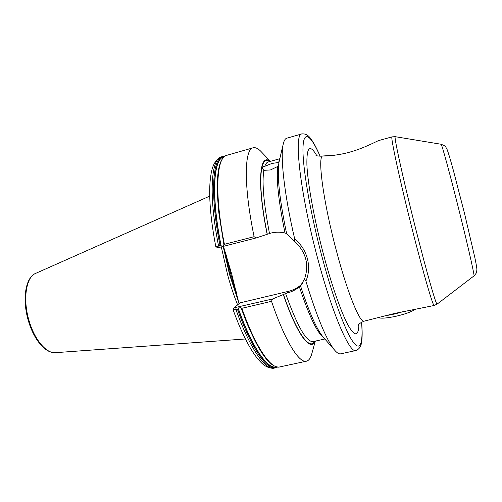 <?xml version="1.0" encoding="UTF-8"?>
<svg xmlns="http://www.w3.org/2000/svg" width="502" height="502" viewBox="0 0 502 502"><rect width="100%" height="100%" fill="white"/><g stroke="black" fill="none" stroke-linecap="round" stroke-linejoin="round"><path stroke-width="0.75" d="M271.526 301.307L241.864 308.303L239.554 306.879L237.484 309.339L233.047 309.678L234.271 307.77L272.467 299.004L271.526 301.307C284.923 340.927 299.085 363.423 306.452 361.189C308.943 360.574 310.782 357.888 311.974 353.144L315.312 341.109M215.967 246.739L220.02 245.453L223.032 246.375L224.407 244.323L254.106 236.68L256.026 237.973L270.785 233.116C275.523 231.911 280.267 231.886 285.023 233.035L286.416 233.505M278.554 165.572L277.75 166.457L270.49 169.94L263.807 170.347L262.213 168.126C262.107 167.26 262.96 166.658 264.78 166.313L271.933 163.445L278.547 162.497L279.401 160.339M315.664 154.955C316.222 155.978 318.619 156.329 322.855 156.009C317.314 155.538 322.955 199.922 335.832 248.628C347.007 291.718 359.884 323.351 364.126 321.148L394.635 313.436L434.186 305.486C433.201 307.004 423.493 273.872 412.337 229.703C399.642 179.716 390.117 135.333 392.049 136.87L378.64 140.579C376.964 141.137 363.712 148.291 350.271 151.987C336.817 155.896 323.552 156.21 323.056 155.971L335.022 155.187M221.307 246.89L227.594 274.776C230.6 285.72 233.938 295.753 237.609 304.877M355.931 350.54C349.668 353.678 331.998 313.254 317.076 256.189C299.801 191.425 293.651 133.325 301.796 133.921L286.774 138.207C285.155 138.652 283.956 140.723 283.166 144.407C280.198 157.182 284.446 195.322 294.712 239.021C300.962 244.135 305.185 250.655 307.375 258.58C309.383 266.568 308.887 274.086 305.894 281.151C316.95 317.095 326.507 340.061 334.558 350.057C336.986 352.937 339.019 354.192 340.657 353.828L355.931 350.54C361.923 348.118 361.547 341.718 362.017 338.436C362.287 334.012 362.155 328.565 361.622 322.096M239.015 303.666L231.654 273.897L223.465 246.338M305.894 281.151L304.438 279.263L300.497 285.82C309.05 311.98 316.555 329.023 323.018 336.936L323.809 337.84M300.497 285.82L299.343 286.805C295.778 289.842 291.612 291.938 286.843 293.099L272.467 299.004M279.363 160.621L278.905 162.767C277.01 176.202 279.601 199.915 286.686 233.913L294.279 241.016L294.712 239.021M270.39 161.355L261.787 152.307C258.499 148.674 255.612 147.174 253.127 147.801C244.254 149.081 243.508 185.709 254.106 236.68M270.17 161.418C259.521 152.15 256.666 183.142 267.152 234.208M283.266 294.316C296.914 334.665 310.518 352.316 315.087 341.159M256.026 237.973L219.405 247.379L217.818 247.699L215.822 246.727M286.843 293.099L288.455 291.342L239.912 302.888L234.271 307.77M288.455 291.342C293.783 290.043 298.414 287.483 302.348 283.661M304.438 279.263C309.452 264.755 306.063 252.004 294.279 241.016M234.258 307.795L233.493 308.843M389.928 314.804L390.895 314.302M414.677 309.608C411.113 311.968 404.901 314.189 396.04 316.26C386.954 318.174 381.012 318.632 378.219 317.634M383.647 316.141L395.168 313.888L402.66 311.767M241.016 307.638L247.869 325.421M218.257 206.924L223.974 245.183M460.39 215.722C450.852 177.175 441.503 142.844 441.07 144.243C446.912 146.603 445.13 146.559 446.931 149.113C447.42 150.161 449.052 154.66 453.425 170.592L464.651 214.009L474.779 257.288C477.019 268.037 476.869 269.028 476.9 269.919C476.266 272.85 477.634 271.695 473.976 275.918C474.817 276.489 468.862 249.858 460.39 215.722M358.943 324.399C358.453 336.867 354.726 336.949 347.767 324.631C340.914 311.667 331.333 284.201 323.106 252.926C314.089 218.652 307.757 183.669 306.904 165.051C306.515 146.923 309.803 143.76 316.756 155.576M441.07 144.243L395.3 136.695C393.317 134.26 402.968 178.536 415.706 228.793C426.926 273.264 436.476 306.345 437.135 304.105L434.186 305.486M320.132 156.348C310.939 135.17 303.553 129.171 302.988 147.732C302.399 166.131 309.797 210.457 321.456 254.709C332.18 295.465 344.717 329.569 352.492 341.09C360.304 352.642 363.253 343.343 361.565 322.127M226.088 254.696L230.713 273.948L236.461 292.653M223.685 247.028L229.834 274.167L238.205 300.089M223.183 246.407L229.458 274.261L238.795 302.668M55.433 352.674C45.437 353.559 33.885 339.666 28.426 320.96C22.075 299.857 25.182 277.681 35.623 273.402C26.073 277.01 22.571 299.499 29.11 320.866C34.569 339.848 46.46 353.684 55.433 352.674L245.428 338.976M283.379 294.197C296.582 333.165 309.809 350.954 314.591 341.266M285.55 293.406C297.272 326.206 306.458 342.27 313.11 341.592L324.838 339.007M299.343 286.805C309.132 316.059 317.27 333.052 323.765 337.783M269.681 161.556C259.584 153.888 257.143 184.667 267.277 234.133M279.783 158.732L268.219 161.964C266.8 162.353 265.652 163.803 264.78 166.313M263.807 170.347C261.881 182.954 263.776 203.988 269.492 233.449M277.75 166.457C276.188 179.628 278.616 201.823 285.023 233.035M215.81 246.714C211.574 224.538 209.535 205.588 209.692 189.863C209.849 181.285 210.689 174.25 212.214 168.772C213.996 162.679 217.09 158.701 221.482 156.831C211.003 158.582 208.462 195.328 218.546 245.836L219.405 247.379M221.482 156.831L222.8 156.455C212.384 158.186 209.918 194.933 220.02 245.453M224.344 156.58C213.388 156.8 210.526 193.86 220.949 245.691M223.923 156.944C213.425 158.287 210.947 195.165 221.175 245.905M222.744 158.481C217.165 165.704 215.891 183.989 218.922 213.35L223.936 244.92M218.232 206.717L218.922 213.35C215.314 177.903 217.912 158.563 226.703 155.338C216.487 157.013 214.241 193.741 224.407 244.323M235.89 307.663L236.009 309.69C249.902 348.721 265.502 370.639 274.287 368.11C270.07 368.562 265.96 366.981 261.956 363.36C258.116 359.627 254.577 355.071 251.339 349.687C245.164 339.528 239.065 326.193 233.047 309.678M237.484 309.339C251.358 348.394 266.895 370.338 275.617 367.822L277.543 367.075M238.149 308.63C252.393 348.909 268.357 370.865 276.922 366.981M238.224 308.297C252.123 347.666 267.735 369.704 276.382 366.862M241.129 307.927L245.434 319.441C256.572 346.769 266.298 362.312 274.619 366.058M241.864 308.303C255.675 347.434 271.042 369.447 279.595 366.968C270.314 368.261 258.925 352.417 245.434 319.441L247.95 325.616M358.277 325.459C358.328 324.254 360.273 322.817 364.126 321.148M395.275 136.688L392.049 136.87M301.796 133.921C308.222 133.243 310.901 139.067 312.859 141.74C315.181 145.517 317.628 150.387 320.201 156.348M35.623 273.402L209.723 196.119M323.018 336.936L334.558 350.057M279.501 159.943L283.166 144.407M222.8 156.455L224.852 156.21M226.703 155.338L253.127 147.801M274.287 368.11L275.617 367.822M279.595 366.968L306.452 361.189M473.976 275.918L437.135 304.105M301.075 285.255L301.758 284.458"/></g></svg>

